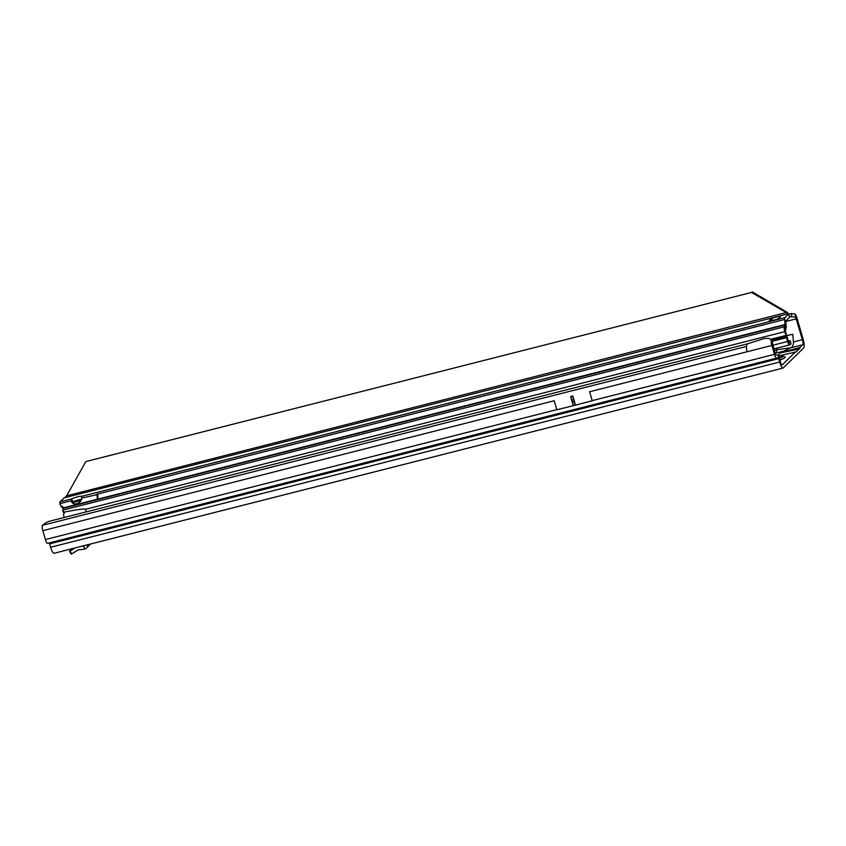 <?xml version="1.0" encoding="UTF-8"?>
<svg xmlns="http://www.w3.org/2000/svg" width="846" height="846" viewBox="0 0 846 846"><rect width="100%" height="100%" fill="white"/><g stroke="black" fill="none" stroke-linecap="round" stroke-linejoin="round"><path stroke-width="1.27" d="M573.821 400.105A1.11 1.068 45.5 0 0 571.991 400.57L572.277 401.575A1.11 1.068 45.5 0 0 574.106 401.11L572.647 396.034A4.42 0.582 -16.1 0 0 572.827 395.991L570.638 396.552A4.42 0.582 -16.1 0 0 570.817 396.499L572.647 396.034M49.269 542.91L49.66 543.862L778.69 358.651L779.663 362.025A7.741 1.819 -104.3 0 0 783.058 368.063A7.741 1.819 -104.3 0 0 783.28 367.925L803.7 347.886A7.741 1.819 -104.3 0 0 803.066 339.045L797.038 318.17A4.865 1.142 75.7 0 0 795.959 315.41L795.24 314.109L795.568 317.039L802.42 339.68A4.42 1.036 -104.3 0 1 802.791 344.724L800.083 347.378L780.298 352.909L777.749 355.426M778.69 358.651L778.013 357.435L776.628 358.112A4.865 1.142 -104.3 0 1 776.575 358.133A4.865 1.142 -104.3 0 1 774.45 354.337L771.88 345.443A4.865 1.142 75.7 0 1 771.192 340.97L771.245 339.796L772.345 342.355L775.391 354.516L778.426 355.595A4.865 1.142 75.7 0 1 779.335 358.017L780.308 361.39A4.42 1.036 -104.3 0 0 782.243 364.848A4.42 1.036 -104.3 0 0 782.37 364.774L795.282 352.084A5.531 1.301 -104.3 0 1 795.462 351.989A5.531 1.301 -104.3 0 1 795.875 352.137L799.777 348.319A5.531 1.301 -104.3 0 1 800.083 347.378M778.817 355.859L795.282 352.084M774.978 353.332L784.073 351.027L791.052 347.706L777.03 349.747L777.22 348.066M802.42 339.68L793.442 341.953L792.734 334.223L786.769 335.746M79.228 499.637L79.862 500.843L81.047 500.546M554.172 400.623L556.816 409.76L573.271 405.689A4.42 0.582 -16.1 0 0 573.451 405.646L575.28 405.181A4.42 0.582 -16.1 0 0 575.47 405.128L592.221 400.761L589.588 391.624M771.88 345.443L746.881 351.799L746.341 346.469L747.399 343.857L49.205 521.305A6.631 1.967 -18.6 0 0 45.737 522.87L42.3 525.345A4.865 1.142 75.7 0 0 42.839 530.664L45.409 539.558A4.865 1.142 75.7 0 0 47.545 543.354A4.865 1.142 75.7 0 0 47.598 543.333L776.522 358.144M49.66 543.862L50.633 547.246A7.741 1.819 75.7 0 0 54.028 553.284L783.058 368.063M793.442 341.953C793.537 344.66 792.744 346.585 791.052 347.706L802.791 344.724M776.152 353.036L777.03 349.747L774.153 350.487M795.568 317.039L789.656 316.753M787.859 314.352L791.623 313.58L795.24 314.109M791.623 313.58L791.623 316.52M788.461 350.656L799.777 348.319M784.951 351.598L799.756 348.531M771.245 339.796L768.686 338.379L764.446 338.421L747.399 343.857M84.219 545.607A1.11 1.068 45.5 0 1 83.754 545.956L84.674 549.117A4.42 4.262 -134.5 0 0 87.667 544.729M84.674 549.117L78.107 549.953L71.318 554.151L69.541 551.37M72.28 548.642L69.52 551.349L70.038 551.095L71.825 553.887L71.318 554.151M69.52 551.349L75.072 547.933M82.009 546.167L83.754 545.956M84.463 549.17L83.86 545.702M779.917 360.058A11.051 1.459 -16.1 0 0 785.056 357.583A11.051 1.459 -16.1 0 0 785.257 357.171A11.051 1.459 -16.1 0 0 785.236 357.118M779.885 359.952A11.051 1.459 -16.1 0 0 785.025 357.477A11.051 1.459 -16.1 0 0 785.236 357.065A11.051 1.459 -16.1 0 0 785.194 356.991L782.687 355.912L778.775 356.388M72.449 502.958A5.531 4.283 148.5 0 1 72.375 502.524L71.276 500.737A5.531 4.283 -31.5 0 0 71.762 502.154A5.531 4.283 -31.5 0 0 76.796 503.73A5.531 4.283 -31.5 0 0 81.692 498.093L81.66 496.338A5.531 0.73 -16.1 0 0 77.451 496.877A5.531 0.73 -16.1 0 0 71.804 498.833L72.714 501.995A5.531 0.73 -16.1 0 1 81.512 499.426M780.594 316.161A4.42 1.036 -104.3 0 1 780.721 315.96L780.255 316.499A22.112 2.919 -16.1 0 0 780.16 316.943A22.112 2.919 -16.1 0 0 780.192 317.028A4.42 0.582 163.9 0 1 780.202 317.049A4.42 0.582 163.9 0 1 780.16 317.165A20.568 2.718 163.9 0 1 779.959 317.387A20.568 2.718 163.9 0 1 779.684 317.641A4.42 0.582 163.9 0 1 779.356 317.842A22.112 2.919 -16.1 0 0 777.992 318.709L777.315 319.302A4.42 1.036 -104.3 0 1 777.442 319.228A4.42 1.036 -104.3 0 1 777.474 319.217L772.208 320.549A4.42 1.036 -104.3 0 1 772.387 318.075L780.742 316.023M63.429 508.435L62.974 508.182A6.631 5.139 148.5 0 1 61.462 506.733L60.373 504.946A6.631 5.139 -31.5 0 0 61.885 506.384L62.974 508.182M788.282 340.97L790.323 340.737L788.726 341.721L788.239 340.853L785.405 331.029L786.04 327.952A4.42 1.036 75.7 0 0 786.156 326.345L785.786 321.269L784.686 319.481L97.628 494.043L97.988 499.108L97.628 494.043L97.004 494.201L97.364 499.267L785.056 324.547L784.686 319.481A4.42 1.036 -104.3 0 1 784.94 317.662L788.662 314.003A6.631 0.878 -16.1 0 0 788.779 313.75L789.688 316.89A6.631 0.878 163.9 0 1 789.699 316.912A6.631 0.878 163.9 0 1 789.572 317.165L788.662 314.003M60.066 501.815L71.804 498.833L71.276 500.737L59.855 503.634L59.812 502.736A4.42 1.036 75.7 0 1 60.066 501.815L63.788 498.167A6.631 0.878 -16.1 0 1 64.328 497.797L788.377 313.75L751.534 292.441L85.816 461.578L66.644 495.83L64.92 497.554M785.786 321.269L789.572 317.165M72.375 502.524L72.714 501.995M787.372 313.306L788.176 313.602L787.15 312.311L66.644 495.83M64.148 517.445L63.545 514.78L64.211 512.073C77.991 509.408 85.097 508.488 85.52 509.313L86.25 511.83M61.885 506.384L62.826 506.923A2.21 1.713 -31.5 0 1 63.513 507.864L62.741 510.138A4.42 1.036 75.7 0 0 62.646 510.455L64.444 512.792M771.171 339.754L786.124 335.957L784.771 331.653A4.42 1.036 -104.3 0 1 784.274 326.82L785.056 324.547L786.156 326.345M62.646 510.455L64.264 512.813M790.164 340.885L791.031 344.079L789.604 344.904A4.42 1.036 -104.3 0 1 789.54 344.935A4.42 1.036 -104.3 0 1 787.605 341.477L786.124 335.957M771.658 340.758L786.42 337.015M772.303 318.181L771.711 318.667A22.112 2.919 -16.1 0 1 770.346 319.534A4.42 0.582 163.9 0 0 770.019 319.746A20.568 2.718 163.9 0 0 769.543 320.211A4.42 0.582 163.9 0 0 769.511 320.327A4.42 0.582 163.9 0 0 769.511 320.348A22.112 2.919 -16.1 0 1 769.553 320.433A22.112 2.919 -16.1 0 1 769.458 320.877L768.982 321.417A4.42 1.036 -104.3 0 1 769.109 321.343A4.42 1.036 -104.3 0 1 769.257 321.353M771.711 318.667L772.176 320.285M789.699 316.912L788.779 313.75A6.631 0.878 -16.1 0 0 788.779 313.739L788.377 313.75M59.855 503.634A6.631 5.139 -31.5 0 0 60.373 504.946M791.031 344.079L790.323 340.737M751.534 292.441L85.816 461.578M752.168 291.817L787.15 312.311M97.766 499.098L63.513 507.864M97.438 494.561L81.692 498.093M72.407 502.736L79.862 500.843M785.807 321.491L796.403 318.805M573.451 405.646L572.277 401.575M571.991 400.57L570.817 396.499M573.271 405.689L570.638 396.552M575.28 405.181L574.106 401.11M575.47 405.128L572.827 395.991M556.774 409.633L45.409 539.558M554.215 400.75L42.839 530.664M779.663 362.025L50.633 547.246M774.45 354.337L592.189 400.644M746.881 351.799L589.62 391.751M42.3 525.345L746.341 346.469M799.629 348.901L780.298 352.909M779.399 358.27A8.989 1.184 -16.1 0 0 782.677 356.61A8.989 1.184 -16.1 0 0 778.785 356.42M770.473 339.352L785.86 335.45M784.771 331.653L85.52 509.313M62.741 510.138L784.274 326.82L785.278 329.824M772.652 345.284L787.605 341.477M771.933 341.393L786.516 337.691M786.04 327.952L785.025 324.949L63.492 508.266M770.346 319.534L770.748 320.93M770.019 319.746L770.389 321.015M769.543 320.211L769.818 321.163M768.982 321.417L777.315 319.302M81.66 496.338L784.94 317.662M62.826 506.923L63.524 508.065M788.705 341.721L789.604 344.904M789.477 344.935L773.709 348.943M776.575 358.133L47.545 543.354M795.462 351.989L794.161 352.264M86.44 548.092L90.628 543.978M71.286 554.183L69.499 551.38M63.376 512.348L62.741 510.899M769.553 320.433L769.765 321.173M769.109 321.343L777.442 319.228M773.709 348.954L789.54 344.935"/></g></svg>
